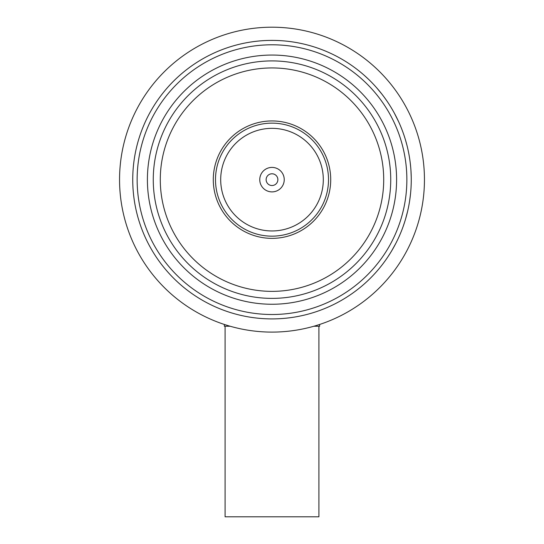 <?xml version="1.0" encoding="UTF-8"?>
<svg xmlns="http://www.w3.org/2000/svg" width="544" height="544" viewBox="0 0 544 544"><rect width="100%" height="100%" fill="white"/><g stroke="black" fill="none" stroke-linecap="round" stroke-linejoin="round"><path stroke-width="0.82" d="M225.094 326.237L225.094 516.8L318.906 516.8L318.906 326.237M213.289 179.649A58.711 58.711 0 0 1 272 120.945A58.711 58.711 0 0 1 330.711 179.649A58.711 58.711 0 0 0 272 120.945A58.711 58.711 0 0 0 213.289 179.649A58.711 58.711 0 0 0 272 238.36A58.711 58.711 0 0 0 330.711 179.649A58.711 58.711 0 0 0 272 120.945A58.711 58.711 0 0 0 213.289 179.649M220.694 179.649A51.306 51.306 0 0 0 272 230.955A51.306 51.306 0 0 0 323.306 179.649A51.306 51.306 0 0 0 272 128.343A51.306 51.306 0 0 0 220.694 179.649M284.24 179.649A12.24 12.24 0 0 0 272 167.409A12.24 12.24 0 0 0 259.76 179.649A12.24 12.24 0 0 0 272 191.889A12.24 12.24 0 0 0 284.24 179.649M277.868 179.649A5.868 5.868 0 0 0 272 173.781A5.868 5.868 0 0 0 266.132 179.649A5.868 5.868 0 0 0 272 185.524A5.868 5.868 0 0 0 277.868 179.649M272 304.252A124.596 124.596 0 0 1 147.404 179.649A124.596 124.596 0 0 1 272 55.053A124.596 124.596 0 0 1 396.596 179.649A124.596 124.596 0 0 1 272 304.252M272 60.914A118.735 118.735 0 0 0 153.265 179.649A118.735 118.735 0 0 0 272 298.384A118.735 118.735 0 0 0 390.735 179.649A118.735 118.735 0 0 0 272 60.914M272 314.507A134.858 134.858 0 0 0 406.858 179.649A134.858 134.858 0 0 0 272 44.792A134.858 134.858 0 0 0 137.142 179.649A134.858 134.858 0 0 0 272 314.507M272 40.392A139.257 139.257 0 0 1 411.257 179.649A139.257 139.257 0 0 1 272 318.906A139.257 139.257 0 0 1 132.743 179.649A139.257 139.257 0 0 1 272 40.392M373.606 274.883A139.257 139.257 0 0 0 383.5 263.078M395.971 243.08L395.61 243.787M392.884 248.785L392.455 249.533M392.19 249.988L391.612 250.968M391.585 251.008L390.776 252.348M390.198 253.286L387.512 257.434M387.382 257.625L385.71 260.039M387.212 257.876A139.257 139.257 0 0 0 387.668 257.196M388.287 256.258A139.257 139.257 0 0 0 388.62 255.755M387.6 257.305L389.429 254.504A139.257 139.257 0 0 0 391.687 250.838L389.586 254.259M393.081 248.438A139.257 139.257 0 0 0 394.563 245.759M395.202 244.562A139.257 139.257 0 0 0 396.855 241.325M398.942 236.912A139.257 139.257 0 0 0 399.996 234.505M407.762 210.664L407.578 211.439M406.171 216.954L405.933 217.79M405.79 218.294L405.47 219.382M405.457 219.429L405.001 220.925M404.668 221.979L403.084 226.658M403.009 226.875L401.982 229.629M402.9 227.161A139.257 139.257 0 0 0 403.179 226.392L403.553 225.332A139.257 139.257 0 0 0 403.75 224.754M403.621 225.128L404.226 223.346A139.257 139.257 0 0 0 405.511 219.239L404.314 223.067M406.273 216.573A139.257 139.257 0 0 0 406.919 214.152A139.257 139.257 0 0 0 407.055 213.608M407.381 212.289A139.257 139.257 0 0 0 408.184 208.753M411.23 182.281L411.216 183.063M411.196 183.702L411.148 185.103M411.121 185.783L411.094 186.449M411.067 186.905L411.006 187.986M410.584 193.358L409.822 199.573M409.754 200.063L409.598 201.069M409.217 203.422L409.122 203.959M410.768 191.338L410.802 190.91M410.659 192.576L410.577 193.378M409.999 198.322L409.856 199.349M409.578 201.239L409.054 204.326M409.727 159.052L409.931 160.48M410.006 160.997L410.366 163.9M410.652 166.695L410.829 168.694M410.87 169.225L411.053 172.135M409.435 157.196A139.257 139.257 0 0 0 408.986 154.605M409.578 158.08L409.761 159.297M410.047 161.344L410.217 162.642M410.448 164.628L410.57 165.838M410.815 168.524L410.924 170M410.944 170.299L411.23 177.018M405.382 139.631L406.912 145.132M407.238 146.431L407.347 146.887A139.257 139.257 0 0 1 407.946 149.45M404.94 138.19A139.257 139.257 0 0 0 401.574 128.622M392.564 109.963L392.408 109.691A139.257 139.257 0 0 0 391.068 107.433M393.482 111.568L393.917 112.35M394.325 113.091L398.63 121.706A139.257 139.257 0 0 1 399.704 124.107M376.19 87.258L376.713 87.849M380.378 92.208L380.922 92.881M381.249 93.296L381.949 94.187M381.976 94.228L382.935 95.465M383.595 96.349L386.478 100.361M386.614 100.552L388.253 102.986M386.784 100.803A139.257 139.257 0 0 0 386.322 100.13L386.077 99.783A139.257 139.257 0 0 0 385.88 99.498L385.676 99.205A139.257 139.257 0 0 0 385.322 98.716M385.546 99.028L384.452 97.505A139.257 139.257 0 0 0 381.854 94.071L384.275 97.274M380.127 91.895A139.257 139.257 0 0 0 378.536 89.971A139.257 139.257 0 0 0 378.175 89.542M377.291 88.509A139.257 139.257 0 0 0 374.877 85.796M364.453 75.507L368.397 79.145M369.6 80.315L369.934 80.648A139.257 139.257 0 0 1 371.79 82.518M272 332.098A152.449 152.449 0 0 0 424.449 179.649A152.449 152.449 0 0 0 272 27.2A152.449 152.449 0 0 0 119.551 179.649A152.449 152.449 0 0 0 272 332.098M272 67.939A111.71 111.71 0 0 0 160.29 179.649A111.71 111.71 0 0 0 272 291.366A111.71 111.71 0 0 0 383.71 179.649A111.71 111.71 0 0 0 272 67.939M313.874 326.237L319.641 326.237L319.641 324.469M224.359 324.469L224.359 326.237L230.126 326.237M386.39 100.232L386.628 100.572M376.638 87.761L381.854 94.071M409.455 157.338L409.768 159.358M410.19 162.452L410.713 167.362M410.836 168.858L410.863 169.198M411.046 172.047L411.155 174.393M411.155 185.055L411.142 185.416M410.747 191.536L410.523 193.963M410.475 194.405L409.605 201.042M403.138 226.508L402.995 226.902M407.606 211.317L405.511 219.239M395.665 243.678L391.687 250.838M328.508 179.649A56.508 56.508 0 0 0 272 123.141A56.508 56.508 0 0 0 215.492 179.649A56.508 56.508 0 0 0 272 236.157A56.508 56.508 0 0 0 328.508 179.649"/></g></svg>

